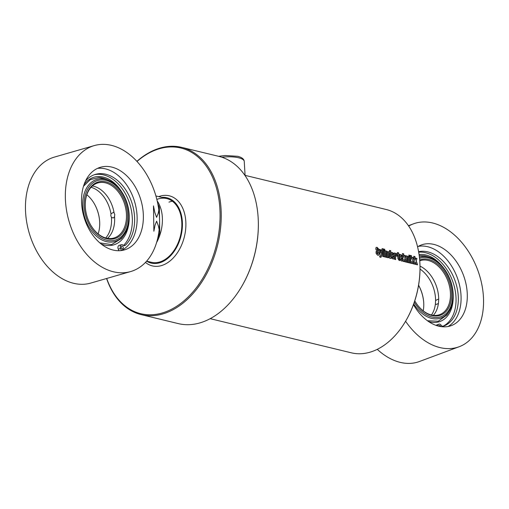 <?xml version="1.0" encoding="UTF-8"?>
<svg xmlns="http://www.w3.org/2000/svg" width="509" height="509" viewBox="0 0 509 509"><rect width="100%" height="100%" fill="white"/><g stroke="black" fill="none" stroke-linecap="round" stroke-linejoin="round"><path stroke-width="0.76" d="M415.586 258.216L416.801 258.515L416.165 261.041L417.45 264.871M413.677 256.332L414.848 256.619L415.153 260.061L415.7 258.171L416.916 258.464L416.273 260.996L417.565 264.833L416.19 264.502L415.389 262.033A73.748 49.653 103.6 0 1 415.478 264.33L414.307 264.044A73.748 49.653 -76.4 0 0 413.792 256.281L414.962 256.568A73.748 49.653 103.6 0 1 415.268 260.016M415.389 262.033L415.363 264.362M412.137 257.382L413.353 257.675L412.71 260.201L414.002 264.037M410.229 255.499L411.399 255.785L411.705 259.227L412.252 257.338L413.461 257.63L412.824 260.163L414.11 263.999L412.735 263.668L411.94 261.2A73.748 49.653 103.6 0 1 412.023 263.497L410.852 263.21A73.748 49.653 -76.4 0 0 410.343 255.448L411.507 255.728A73.748 49.653 103.6 0 1 411.819 259.183M411.94 261.2L411.908 263.528M408.803 255.155L409.974 255.435L410.082 256.549M410.082 255.384A73.748 49.653 103.6 0 1 410.197 256.504L409.026 256.218A73.748 49.653 -76.4 0 0 408.912 255.104L409.974 255.435M408.95 256.612L410.12 256.899L410.483 263.185M410.229 256.848A73.748 49.653 103.6 0 1 410.598 263.153L409.427 262.867A73.748 49.653 -76.4 0 0 409.058 256.561L410.12 256.899M405.966 255.893L407.855 256.307L408.784 257.395L409.077 262.848M407.155 256.383L407.97 256.256L408.899 257.35A73.748 49.653 103.6 0 1 409.191 262.809L408.021 262.529A73.748 49.653 -76.4 0 0 407.76 257.452L407.238 257.389L407.505 262.466M407.136 256.173L407.251 256.122A73.748 49.653 103.6 0 1 407.27 256.332L407.855 256.307M407.537 257.121L407.353 257.344A73.748 49.653 103.6 0 1 407.614 262.428L406.449 262.148A73.748 49.653 -76.4 0 0 406.08 255.842L407.251 256.122M404.299 255.486L405.508 255.779L404.871 258.305L406.157 262.141M402.384 253.603L403.554 253.883L403.866 257.325L404.407 255.442L405.622 255.734L404.986 258.267L406.271 262.103L404.897 261.772L404.095 259.304A73.748 49.653 103.6 0 1 404.184 261.601L403.013 261.314A73.748 49.653 -76.4 0 0 402.498 253.552L403.669 253.832A73.748 49.653 103.6 0 1 403.981 257.28M404.095 259.304L404.07 261.632M392.554 253.476L392.267 253.781A73.589 49.545 103.6 0 1 392.369 255.213L392.878 255.27A73.748 49.653 -76.4 0 0 392.776 253.832L392.375 253.73A73.748 49.653 103.6 0 1 392.477 255.174L392.878 255.27M391.548 252.534L392.35 252.553L393.832 254.15L393.985 256.536M392.827 256.46L393.998 256.74L394.03 258.4L393.597 258.979M392.534 256.116L392.49 257.63L392.7 257.999L392.999 257.688A73.748 49.653 -76.4 0 0 392.942 256.415L394.112 256.701A73.748 49.653 103.6 0 1 394.17 257.98L393.801 258.903L392.833 258.941L391.427 257.268A73.748 49.653 -76.4 0 0 391.211 253.488L391.523 252.547L392.458 252.502L393.947 254.099A73.748 49.653 103.6 0 1 394.1 256.498L392.534 256.116A73.748 49.653 103.6 0 1 392.604 257.592L392.999 257.688M375.941 251.739L377.226 251.98A73.748 49.653 103.6 0 1 377.315 253.768L377.793 253.889A73.748 49.653 -76.4 0 0 377.754 252.954L375.89 249.346A73.748 49.653 -76.4 0 0 375.814 248.475L376.132 247.406L377.156 247.349L378.639 249.028A73.748 49.653 103.6 0 1 378.753 250.364L377.576 250.084A73.748 49.653 -76.4 0 0 377.455 248.659L377.233 248.379L376.934 248.825L377.124 248.43L377.004 249.327L378.925 253.088L378.925 254.653L378.422 255.289M376.17 247.387L377.048 247.406L378.524 249.079L378.639 250.409M377.118 252.019L377.201 253.806L377.793 253.889M377.519 250.434L379.04 253.049A73.748 49.653 103.6 0 1 379.084 254.048L378.804 255.079L377.633 255.251L376.138 253.476A73.748 49.653 -76.4 0 0 376.056 251.694L377.226 251.98M377.004 249.327L377.633 250.39M377.233 248.379L377.118 249.276M380.853 249.817L381.998 250.091L381.457 256.129L380.452 257.268M378.811 249.321L379.981 249.607L380.713 253.011L380.967 249.766L382.106 250.046L381.572 256.097L380.567 257.236L379.752 257.039A73.748 49.653 -76.4 0 0 379.733 256.18L380.408 255.919L378.925 249.276L380.096 249.556L380.827 252.973M379.625 256.212L380.293 255.957L379.625 256.212M379.733 256.18L380.408 255.919M381.076 257.249L380.567 257.236M382.024 248.678L383.194 248.958L383.71 256.708M383.309 248.907A73.748 49.653 103.6 0 1 383.818 256.676L382.653 256.39A73.748 49.653 -76.4 0 0 382.138 248.627L383.194 248.958M383.582 250.479L384.753 250.759L385.122 257.051M384.868 250.714A73.748 49.653 103.6 0 1 385.237 257.013L384.066 256.733A73.748 49.653 -76.4 0 0 383.697 250.428L384.753 250.759M383.436 249.022L384.607 249.302L384.721 250.415M384.721 249.251A73.748 49.653 103.6 0 1 384.836 250.364L383.665 250.084A73.748 49.653 -76.4 0 0 383.551 248.965L384.607 249.302M384.995 250.816L386.885 251.23L387.813 252.324L388.106 257.77M386.185 251.306L386.999 251.185L387.928 252.279A73.748 49.653 103.6 0 1 388.221 257.739L387.05 257.452A73.748 49.653 -76.4 0 0 386.789 252.381L386.267 252.318L386.528 257.389M386.166 251.102L386.274 251.052A73.748 49.653 103.6 0 1 386.293 251.261L386.885 251.23M386.566 252.044L386.382 252.273A73.748 49.653 103.6 0 1 386.643 257.357L385.472 257.07A73.748 49.653 -76.4 0 0 385.103 250.772L386.274 251.052M389.557 252.75L389.258 253.03A73.589 49.545 103.6 0 1 389.487 256.924L390.009 256.988A73.748 49.653 -76.4 0 0 389.779 253.068L389.372 252.986A73.748 49.653 103.6 0 1 389.601 256.886L390.009 256.988M389.417 250.466L390.588 250.746L391.097 258.496M388.431 251.701L389.69 252.057A73.748 49.653 -76.4 0 0 389.531 250.415L390.702 250.695A73.748 49.653 103.6 0 1 391.211 258.464L389.544 258.146L388.437 256.841A73.748 49.653 -76.4 0 0 388.17 252.318L388.946 251.656L389.69 252.057M388.488 251.675L388.831 251.701M394.023 253.005L395.907 253.412L396.835 254.506L396.963 256.25M395.213 253.488L396.021 253.367L396.95 254.462A73.748 49.653 103.6 0 1 397.077 256.205L395.907 255.925A73.748 49.653 -76.4 0 0 395.811 254.564L395.296 254.5L395.557 259.577M395.194 253.285L395.302 253.234A73.748 49.653 103.6 0 1 395.321 253.444L395.907 253.412M395.588 254.226L395.41 254.455A73.748 49.653 103.6 0 1 395.671 259.539L394.5 259.259A73.748 49.653 -76.4 0 0 394.131 252.954L395.302 253.234M397.332 252.585L398.502 252.865L398.623 254.118L399.368 254.22A73.748 49.653 103.6 0 1 399.45 255.143L398.706 255.034L398.941 258.858L399.635 259.495L399.667 260.57M399.26 254.271L399.336 255.187M396.931 253.705L397.567 253.781A73.748 49.653 -76.4 0 0 397.446 252.534L398.617 252.814A73.748 49.653 103.6 0 1 398.738 254.067L399.368 254.22M399.635 259.495L399.75 259.456A73.748 49.653 103.6 0 1 399.781 260.532L399.043 260.353L397.885 258.547A73.748 49.653 -76.4 0 0 397.65 254.704L397.128 254.583A73.748 49.653 -76.4 0 0 397.045 253.66L397.567 253.781M398.821 254.99A73.748 49.653 103.6 0 1 399.056 258.82L399.75 259.456M401.086 255.537L400.799 255.842A73.589 49.545 103.6 0 1 400.901 257.28L401.41 257.331A73.748 49.653 -76.4 0 0 401.308 255.893L400.907 255.798A73.748 49.653 103.6 0 1 401.009 257.236L401.41 257.331M400.08 254.595L400.882 254.615L402.364 256.212L402.524 258.597M401.359 258.521L402.53 258.801L402.562 260.468L402.129 261.041M401.067 258.178L401.022 259.692L401.232 260.067L401.531 259.749A73.748 49.653 -76.4 0 0 401.474 258.483L402.644 258.763A73.748 49.653 103.6 0 1 402.702 260.048L402.441 260.888L401.366 261.002L399.959 259.336A73.748 49.653 -76.4 0 0 399.743 255.55L400.055 254.608L400.99 254.57L402.479 256.167A73.748 49.653 103.6 0 1 402.632 258.559L401.067 258.178A73.748 49.653 103.6 0 1 401.137 259.654L401.531 259.749M244.861 175.306L386.057 209.46A73.748 49.653 103.6 0 1 419.83 262.135A73.748 49.653 103.6 0 1 405.495 321.408A73.748 49.653 103.6 0 1 351.382 352.826L210.179 318.672M405.495 321.408L405.673 321.103A72.933 49.099 -76.4 0 0 419.855 262.491L419.83 262.135M181.649 147.368L218.749 156.339A86.04 57.931 103.6 0 1 258.152 217.801A86.04 57.931 103.6 0 1 241.425 286.949A86.04 57.931 103.6 0 1 178.29 323.603L141.19 314.632A86.04 57.931 -76.4 0 0 217.725 244.619A86.04 57.931 -76.4 0 0 181.649 147.368A86.04 57.931 -76.4 0 0 156.556 149.22A86.04 57.931 -76.4 0 0 136.889 161.347M241.425 286.949L241.603 286.643A85.226 57.377 -76.4 0 0 258.171 218.151L258.152 217.801M106.585 278.499A86.04 57.931 -76.4 0 0 141.19 314.632M136.997 161.461A85.226 57.377 103.6 0 1 156.015 149.856A85.226 57.377 103.6 0 1 218.972 199.916A85.226 57.377 103.6 0 1 178.729 304.891A85.226 57.377 103.6 0 1 106.712 278.468M158.706 196.62A36.056 24.273 103.6 0 1 158.789 196.589A36.056 24.273 103.6 0 1 184.856 234.604A36.056 24.273 103.6 0 1 145.459 262.409M168.988 202.124A32.78 22.065 103.6 0 1 172.36 201.22M157.211 199.273A32.78 22.065 103.6 0 1 166.767 198.567A32.78 22.065 103.6 0 1 180.51 235.616A32.78 22.065 103.6 0 1 151.358 262.288L146.624 261.142M161.945 197.403A33.6 22.619 103.6 0 1 181.064 235.686A33.6 22.619 103.6 0 1 146.605 261.168M156.587 242.538A32.78 22.065 -76.4 0 0 157.217 201.004M405.584 321.262A65.559 44.137 69.6 0 0 459.15 346.737A65.559 44.137 69.6 0 0 481.011 280.828A65.559 44.137 69.6 0 0 429.004 222.293A65.559 44.137 69.6 0 0 413.448 223.845A65.559 44.137 69.6 0 0 408.708 226.104M377.264 349.346A65.559 44.137 69.6 0 0 419.397 361.517L459.15 346.737M413.461 304.617A43.023 28.962 69.6 0 0 451.292 325.614A43.023 28.962 69.6 0 0 465.64 282.361A43.023 28.962 69.6 0 0 431.511 243.951A43.023 28.962 69.6 0 0 421.306 244.969A43.023 28.962 69.6 0 0 417.577 246.827M448.085 326.504A43.023 28.962 69.6 0 0 458.8 282.304A43.023 28.962 69.6 0 0 425.295 246.261A43.023 28.962 69.6 0 0 418.296 246.388M438.86 326.212A1.432 0.967 -110.4 0 1 439.369 325.525A1.432 0.967 -110.4 0 1 440.794 326.587M437.81 325.938A2.869 1.928 -110.4 0 1 438.866 324.176A2.869 1.928 -110.4 0 1 441.131 325.181A2.869 1.928 69.6 0 0 443.371 326.193A39.314 26.468 69.6 0 0 443.689 326.078A39.314 26.468 69.6 0 0 455.396 281.693A39.314 26.468 69.6 0 0 418.602 251.694M442.957 326.269A39.314 26.468 69.6 0 0 453.284 283.023A39.314 26.468 69.6 0 0 418.684 252.171M436.067 325.385A2.869 1.928 -110.4 0 1 436.595 325.022L438.866 324.176M438.402 303.485L436.308 304.452L435.386 303.841L435.57 300.634C437.536 299.33 438.573 298.942 438.682 299.483L438.497 302.683A28.682 19.31 -110.4 0 1 433.35 315.319M435.386 303.841A28.682 19.31 -110.4 0 1 431.454 314.976M423.202 310.827A28.682 19.31 69.6 0 0 423.717 302.62A28.682 19.31 69.6 0 0 418.589 285.205M420.014 269.057A28.682 19.31 -110.4 0 1 435.57 300.634M418.576 285.269A29.503 19.864 -110.4 0 1 423.73 302.798M419.747 260.843A28.682 19.31 -110.4 0 1 419.798 260.824A28.682 19.31 -110.4 0 1 447.895 280.981A28.682 19.31 -110.4 0 1 439.795 314.594A28.682 19.31 -110.4 0 1 417.558 305.088M414.759 300.857A29.503 19.864 69.6 0 0 417.666 305.235A29.503 19.864 69.6 0 0 445.56 311.992A29.503 19.864 69.6 0 0 447.15 276.349A29.503 19.864 69.6 0 0 419.683 260.004M419.531 258.362A31.087 20.926 -110.4 0 1 431.969 259.094A31.087 20.926 -110.4 0 1 450.681 306.723A31.087 20.926 -110.4 0 1 414.307 302.225M420.001 266.118A28.682 19.31 -110.4 0 1 438.682 299.483M413.722 303.886A32.334 21.766 69.6 0 0 450.459 308.931A32.334 21.766 69.6 0 0 431.568 258.139A32.334 21.766 69.6 0 0 431.549 258.133A32.334 21.766 69.6 0 0 419.397 257.109M427.465 320.765L438.249 321.236L446.768 315.071A34.478 23.21 -110.4 0 1 446.768 315.077A37.698 37.698 0 0 0 450.459 308.931M431.575 258.139A37.698 37.698 0 0 0 424.773 255.906A34.478 23.21 -110.4 0 1 424.869 255.932M130.628 271.564L90.755 283.074A65.559 45.25 -106.1 0 1 29.096 232.632A65.559 45.25 -106.1 0 1 54.399 157.096L94.273 145.593A65.559 45.25 -106.1 0 1 115.072 146.427A65.559 45.25 -106.1 0 1 158.897 210.452A65.559 45.25 -106.1 0 1 130.628 271.564A65.559 45.25 -106.1 0 1 68.976 221.122A65.559 45.25 -106.1 0 1 94.273 145.593M97.473 168.39A43.023 29.694 -106.1 0 1 107.933 169.592A43.023 29.694 -106.1 0 1 136.361 209.301A43.023 29.694 -106.1 0 1 121.187 250.562M114.169 167.792A43.023 29.694 -106.1 0 1 142.927 209.803A43.023 29.694 -106.1 0 1 124.381 249.913A43.023 29.694 -106.1 0 1 83.921 216.809A43.023 29.694 -106.1 0 1 100.521 167.245A43.023 29.694 -106.1 0 1 114.169 167.792M121.403 250.46L120.55 248.487L118.273 249.149L118.953 250.721M122.834 248.742A1.432 0.993 -106.1 0 1 122.669 248.818A1.432 0.993 -106.1 0 1 121.257 247.399A1.432 0.993 -106.1 0 1 121.874 246.063A1.432 0.993 -106.1 0 1 123.178 247.037A1.432 0.993 -106.1 0 1 122.834 248.742M120.55 248.487A2.869 1.979 -106.1 0 1 121.473 244.683A2.869 1.979 -106.1 0 1 123.102 245.147A2.869 1.979 73.9 0 0 124.73 245.605A2.869 1.979 73.9 0 0 125.316 245.268A39.314 27.136 73.9 0 0 130.24 198.357A39.314 27.136 73.9 0 0 95.476 174.364A39.314 27.136 73.9 0 0 85.48 181.077M123.534 245.446A39.314 27.136 73.9 0 0 128.109 199.369A39.314 27.136 73.9 0 0 94.343 174.733M118.273 249.149A2.869 1.979 -106.1 0 1 119.195 245.344L121.473 244.683M109.912 242.112A32.334 22.32 73.9 0 0 125.57 232.403A32.334 22.32 73.9 0 0 110.854 181.42A32.334 22.32 73.9 0 0 82.719 203.536A32.334 22.32 73.9 0 0 109.912 242.112M98.861 177.52A34.478 23.802 -106.1 0 1 103.989 178.443A34.478 23.802 -106.1 0 1 104.052 178.462L98.969 177.539L90.303 179.613L83.482 186.288M99.815 242.876L111.573 244.587L121.39 238.536A34.478 23.802 -106.1 0 1 121.39 238.536A37.698 37.698 0 0 0 125.57 232.403M114.563 216.707L113.259 218.005L111.414 217.298L110.822 215.708L110.987 213.869L113.482 212.31L114.086 212.819M92.396 185.989A28.682 19.8 73.9 0 1 114.105 212.966L114.779 214.563L114.538 216.401A28.682 19.8 73.9 0 1 107.514 238.371M105.713 237.97A28.682 19.8 73.9 0 0 111.414 217.298M85.334 207.328A28.682 19.8 -106.1 0 1 97.919 182.922A28.682 19.8 -106.1 0 1 126.187 211.273A28.682 19.8 -106.1 0 1 113.825 238.034A28.682 19.8 -106.1 0 1 90.169 224.081M127.339 211.127A29.503 20.366 73.9 0 0 103.664 181.478A29.503 20.366 73.9 0 0 85.321 207.201A29.503 20.366 73.9 0 0 90.227 224.195A29.503 20.366 73.9 0 0 115.39 238.409A29.503 20.366 73.9 0 0 127.339 211.127M110.243 240.751A31.087 21.454 -106.1 0 1 85.474 194.343A31.087 21.454 -106.1 0 1 123.611 195.838A31.087 21.454 -106.1 0 1 110.243 240.751M98.135 233.917A28.682 19.8 73.9 0 0 99.63 221.224A28.682 19.8 73.9 0 0 99.414 218.997A28.682 19.8 73.9 0 0 94.859 204.707A28.682 19.8 73.9 0 0 86.835 194.762M94.801 204.599A29.503 20.366 -106.1 0 1 99.427 219.188A29.503 20.366 -106.1 0 1 99.637 221.351M110.987 213.869A28.682 19.8 73.9 0 0 91.086 187.293M153.476 205.878L154.806 212.399L156.587 217.349L158.191 213.386L159.368 207.303L159.762 232.645L158.433 226.123L156.651 221.173L155.048 225.137L153.871 231.22L153.476 205.878M157.701 238.371A31.552 21.238 -76.4 0 0 159.762 232.645M159.368 207.303A31.552 21.238 -76.4 0 0 157.866 204.045M221.848 157.23A18.439 5.637 -3.4 0 1 238.619 157.771A18.439 5.637 -3.4 0 1 244.25 161.429L245.077 175.357M442.092 266.15A35.229 23.719 69.6 0 0 429.628 256.256A35.229 23.719 69.6 0 0 419.066 254.557M428.699 321.631A35.229 23.719 69.6 0 0 453.188 295.996M125.316 245.268L124.05 245.631M118.801 250.364A42.202 29.134 -106.1 0 1 118.031 250.714M122.026 192.364A35.229 24.317 73.9 0 0 99.567 176.553A35.229 24.317 73.9 0 0 83.985 184.754M101.056 243.906A35.229 24.317 73.9 0 0 129.197 217.19M218.641 156.314L225.118 155.5L237.684 156.308C241.839 157.319 244.027 159.024 244.25 161.429M166.767 198.567L155.9 195.94M408.434 225.71L413.448 223.845M419.2 255.512L424.767 255.906M110.847 181.42A37.698 37.698 0 0 0 104.046 178.462"/></g></svg>
